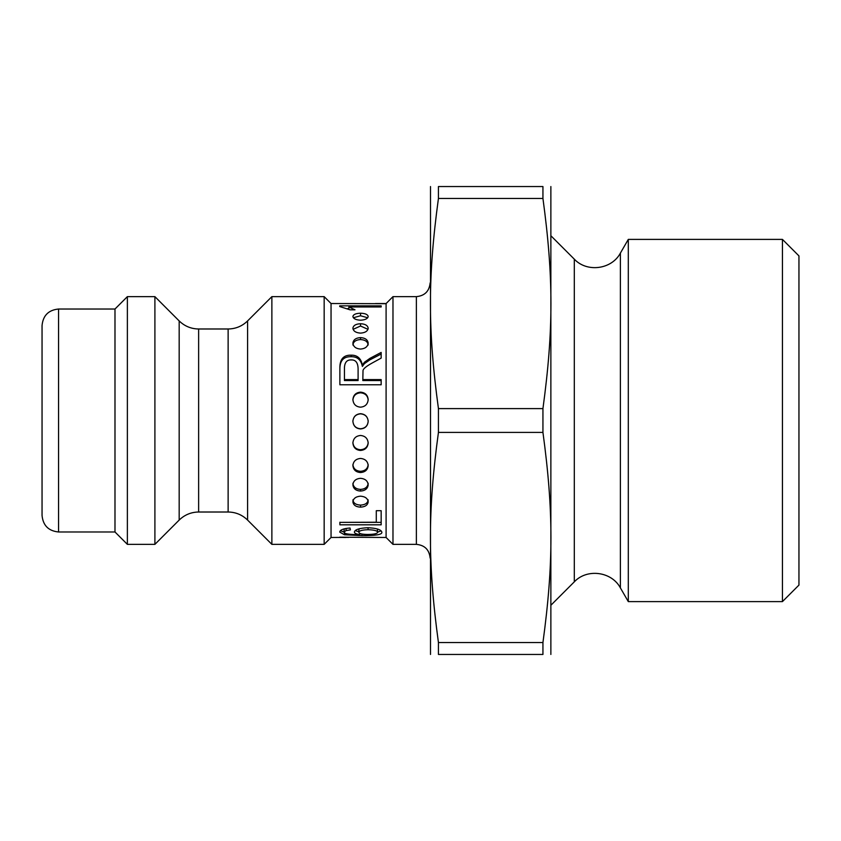 <?xml version="1.0" encoding="UTF-8"?>
<svg xmlns="http://www.w3.org/2000/svg" width="841" height="841" viewBox="0 0 841 841"><rect width="100%" height="100%" fill="white"/><g stroke="black" fill="none" stroke-linecap="round" stroke-linejoin="round"><path stroke-width="1.26" d="M368.179 483.291C367.738 487.055 365.183 489.094 360.526 489.399C355.89 489.105 353.346 487.076 352.894 483.291M360.526 491.06C355.89 490.755 353.346 488.674 352.894 484.805C353.346 480.894 355.89 478.729 360.526 478.308C365.183 478.729 367.738 480.894 368.179 484.805C367.738 488.653 365.183 490.745 360.526 491.06L360.526 489.399M381.162 522.366L339.88 522.366L376.284 522.229L376.284 510.708L381.162 510.708L381.162 524.816L339.88 524.816L339.88 522.229M358.855 532.321C359.17 533.709 362.145 534.413 367.79 534.456C373.898 534.403 377.21 533.678 377.704 532.269C377.451 530.776 374.245 529.925 368.074 529.704C362.145 529.893 359.075 530.766 358.855 532.321L358.855 529.693L359.612 528.642M377.346 528.968L377.704 532.269M343.874 531.975L340.384 530.703M381.141 530.85L377.704 532.069M358.855 531.785L355.207 530.597M344.284 528.831L343.874 532.185L345.231 533.373C347.133 534.193 352.022 534.613 359.895 534.634C356.185 534.077 354.355 533.205 354.387 532.017C354.902 529.567 359.359 528.137 367.759 527.727C376.526 528.116 381.225 529.62 381.856 532.227C382.319 534.603 375.643 535.728 361.84 535.633L344.442 534.76L339.722 532.09C339.943 529.914 343.37 528.547 350.014 528.011L350.424 529.893L346.05 530.566L343.874 532.185M359.895 533.436L359.895 534.634M346.05 528.442L346.05 530.566M347.754 308.552L348.878 308.552M381.162 306.965L381.162 305.851L381.162 306.965L348.878 306.965L354.986 309.824L350.077 309.824L339.722 306.545L339.722 305.851L381.162 305.851M339.722 306.545L339.722 305.851M348.878 309.099L348.878 306.965M353.094 329.346L360.526 326.014L367.98 329.336M360.526 333.12C355.89 332.805 353.346 331.175 352.894 328.221C353.346 325.446 355.89 323.943 360.526 323.732C365.183 323.943 367.738 325.446 368.179 328.221C367.738 331.154 365.183 332.794 360.526 333.12M352.894 400.085C353.346 395.659 355.89 393.231 360.526 392.81C365.183 393.231 367.738 395.659 368.179 400.085M360.526 407.17C355.89 406.75 353.346 404.227 352.894 399.601C353.346 395.06 355.89 392.568 360.526 392.148C365.183 392.568 367.738 395.06 368.179 399.601C367.738 404.206 365.183 406.729 360.526 407.17M368.179 442.461C367.738 446.918 365.183 449.346 360.526 449.746C355.89 449.367 353.346 446.939 352.894 442.461M360.526 450.45C355.89 450.061 353.346 447.57 352.894 442.986C353.346 438.434 355.89 435.922 360.526 435.47C365.183 435.922 367.738 438.434 368.179 442.986C367.738 447.549 365.183 450.04 360.526 450.45L360.526 449.746M360.526 428.763C355.89 428.353 353.346 425.861 352.894 421.288C353.346 416.768 355.89 414.287 360.526 413.846C365.183 414.287 367.738 416.768 368.179 421.288C367.738 425.84 365.183 428.332 360.526 428.763L360.526 428.952C355.89 428.542 353.346 425.998 352.894 421.309L352.936 420.5M352.894 421.309C353.346 416.673 355.89 414.14 360.526 413.688C365.183 414.14 367.738 416.673 368.179 421.309C367.738 425.977 365.183 428.521 360.526 428.952M368.137 420.5L368.179 421.309M344.442 379.596L344.442 380.563L358.098 380.563L358.098 368.831C357.972 362.671 355.659 359.706 351.149 359.916C346.955 359.769 344.726 362.345 344.442 367.643L344.442 379.596L358.098 379.596M339.88 369.083C339.817 360.621 343.57 356.489 351.149 356.71C357.278 356.573 361.02 359.801 362.376 366.413L364.426 363.617L364.426 362.25L369.935 358.361L381.162 352.432L381.162 358.098L372.574 362.797C365.961 366.424 362.776 369.146 363.007 370.955L362.818 380.563L381.162 380.563M364.426 363.617L369.935 359.822L381.162 354.029M362.818 379.596L381.162 379.596L381.162 384.779L339.88 384.779L339.88 367.843C339.817 359.17 343.57 354.944 351.149 355.165C357.278 355.028 361.02 358.34 362.376 365.11L364.426 362.25M362.376 366.413L362.376 365.11M352.894 344.978C353.346 341.635 355.89 339.827 360.526 339.554C365.183 339.827 367.738 341.635 368.179 344.978M360.526 349.068C355.89 348.7 353.346 346.734 352.894 343.16C353.346 339.743 355.89 337.893 360.526 337.609C365.183 337.893 367.738 339.743 368.179 343.16C367.738 346.713 365.183 348.679 360.526 349.068M353.367 317.761L360.526 315.753L367.706 317.761M360.526 320.211C355.89 319.948 353.346 318.707 352.894 316.489C353.346 314.439 355.89 313.357 360.526 313.22C365.183 313.357 367.738 314.439 368.179 316.489C367.738 318.697 365.183 319.937 360.526 320.211M348.878 537.378L331.049 537.473L331.049 303.527L386.093 303.696L375.401 303.538L386.093 303.559L392.978 296.642L392.978 544.358L416.369 544.358C424.726 545.168 429.32 549.762 430.129 558.119M339.722 537.199L386.093 537.473L392.978 544.358M345.472 537.473L339.722 537.378M368.179 499.901C367.738 503.118 365.183 504.852 360.526 505.105C355.89 504.863 353.346 503.139 352.894 499.901M360.526 507.144C355.89 506.902 353.346 505.126 352.894 501.814C353.346 498.429 355.89 496.547 360.526 496.169C365.183 496.547 367.738 498.429 368.179 501.814C367.738 505.115 365.183 506.881 360.526 507.144L360.526 505.105M368.179 464.505C367.738 468.679 365.183 470.949 360.526 471.307C355.89 470.96 353.346 468.7 352.894 464.505M360.526 472.526C355.89 472.179 353.346 469.856 352.894 465.567C353.346 461.257 355.89 458.881 360.526 458.44C365.183 458.881 367.738 461.257 368.179 465.567C367.738 469.835 365.183 472.158 360.526 472.526L360.526 471.307M386.093 303.696L386.093 537.473M542.939 642.545C553.599 563.996 553.599 510.95 542.939 432.4L542.939 408.6C553.599 330.05 553.599 277.004 542.939 198.455L542.939 186.544C553.599 186.544 553.599 186.544 542.939 186.544C553.599 186.544 553.599 186.544 542.939 186.544L438.434 186.544L438.434 198.455C427.764 277.004 427.764 330.05 438.434 408.6L438.434 432.4C427.764 510.95 427.764 563.996 438.434 642.545L438.434 654.456L542.939 654.456L542.939 642.545L438.434 642.545M542.939 654.456C553.599 654.456 553.599 654.456 542.939 654.456C553.599 654.456 553.599 654.456 542.939 654.456M550.866 654.456L550.866 186.544M438.434 654.456C427.764 654.456 427.764 654.456 438.434 654.456C427.764 654.456 427.764 654.456 438.434 654.456M438.434 186.544C427.764 186.544 427.764 186.544 438.434 186.544C427.764 186.544 427.764 186.544 438.434 186.544M430.497 654.456L430.497 186.544M438.434 198.455L542.939 198.455M438.434 432.4L542.939 432.4M542.939 408.6L438.434 408.6M574.308 259.165C586.955 272.757 611.701 269.498 620.395 253.099L620.395 587.901C611.701 571.502 586.955 568.243 574.308 581.835L574.308 259.165L551.233 236.09M620.395 253.099L628.301 239.391L628.301 601.609L782.435 601.609L782.435 239.391L798.95 255.906L798.95 585.094L782.435 601.609M628.301 239.391L782.435 239.391M430.129 282.881C429.32 291.238 424.726 295.832 416.369 296.642L416.369 544.358M392.978 296.642L416.369 296.642M247.59 320.926C242.176 326.182 235.69 328.873 228.132 328.989L228.132 512.011C235.69 512.127 242.176 514.818 247.59 520.074L247.59 320.926L271.874 296.642L271.874 544.358L324.163 544.358L324.163 296.642L271.874 296.642M198.634 328.989C191.086 328.873 184.6 326.182 179.175 320.926L179.175 520.074C184.6 514.818 191.086 512.127 198.634 512.011L198.634 328.989L228.132 328.989M179.175 320.926L154.902 296.642L154.902 544.358L179.175 520.074M58.565 309.025C48.536 310.003 43.028 315.512 42.05 325.541L42.05 515.459C43.028 525.488 48.536 530.997 58.565 531.975L58.565 309.025L114.986 309.025L114.986 531.975L127.369 544.358L154.902 544.358M114.986 309.025L127.369 296.642L127.369 544.358M127.369 296.642L154.902 296.642M331.049 303.527L324.163 296.642M368.074 527.727L368.074 529.704M344.442 533.005L344.442 534.76M361.84 534.003L361.84 535.633M360.526 326.014L360.526 323.732M360.526 392.81L360.526 392.148M369.935 359.822L369.935 358.361M351.149 356.71L351.149 355.165M360.526 339.554L360.526 337.609M360.526 315.753L360.526 313.22M574.308 581.835L551.233 604.91M620.395 587.901L628.301 601.609M198.634 512.011L228.132 512.011M247.59 520.074L271.874 544.358M58.565 531.975L114.986 531.975M331.049 537.473L324.163 544.358"/></g></svg>
